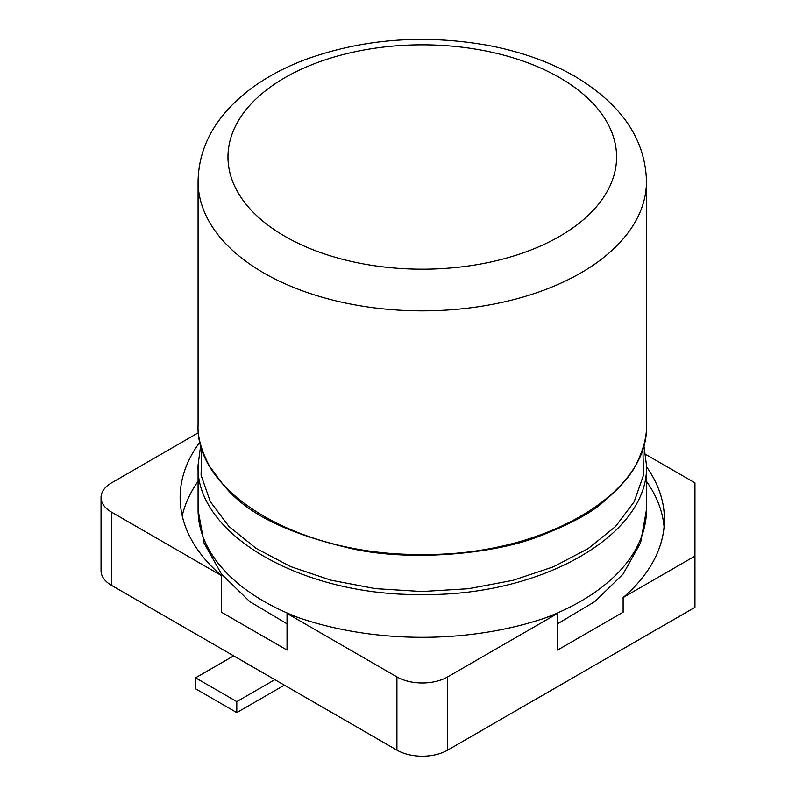 <?xml version="1.0" encoding="UTF-8"?>
<svg xmlns="http://www.w3.org/2000/svg" width="796" height="796" viewBox="0 0 796 796"><rect width="100%" height="100%" fill="white"/><g stroke="black" fill="none" stroke-linecap="round" stroke-linejoin="round"><path stroke-width="1.19" d="M198.075 481.321A242.143 139.797 0 0 0 182.224 515.818M199.995 442.059A242.143 139.797 0 0 0 180.135 497.51A242.143 139.797 0 0 0 221.427 575.598L221.427 612.204L287.028 650.083L287.028 613.467A242.143 139.797 0 0 0 557.528 613.467L557.528 650.083L623.129 612.204L623.129 597.567L694.958 556.086L694.958 482.864L645.735 454.446M664.083 526.803A242.143 139.797 0 0 0 646.481 481.321M646.481 466.675A242.143 139.797 180 0 1 664.421 519.48A242.143 139.797 180 0 1 623.129 597.567M111.549 585.378L111.549 512.156A35.87 20.716 180 0 1 101.042 497.51L101.042 570.732A35.87 20.716 180 0 0 111.549 585.378L396.915 750.13A35.87 20.716 180 0 0 447.641 750.13L694.958 607.348L694.958 556.086M447.641 750.13L447.641 676.908L557.528 613.467M198.463 432.686L111.549 482.864A35.87 20.716 180 0 0 101.042 497.51M111.549 512.156L221.427 575.598M287.028 613.467L396.915 676.908A35.87 20.716 180 0 0 447.641 676.908M233.616 655.854L195.567 677.824L236.79 701.624L274.839 679.655M195.567 677.824L195.567 688.809L236.79 712.609L236.79 701.624M236.79 712.609L284.351 685.147M545.539 617.835A224.203 129.44 180 0 0 646.481 509.709L646.481 465.083C649.566 534.434 541.628 596.443 421.97 594.532C302.271 596.204 195 534.196 198.075 465.083L200.721 445.034M299.017 617.835A224.203 129.44 180 0 1 198.075 509.709L198.075 465.083M642.909 448.218L643.466 475.272L634.173 501.808L615.437 526.624L588.115 548.613L553.439 566.792L512.962 580.354L468.476 588.722L421.95 591.528L375.453 588.652L331.036 580.214L290.669 566.593L256.123 548.404L228.93 526.445L210.313 501.679L201.08 475.212L201.647 448.218M396.915 750.13L396.915 676.908M646.481 424.696L646.481 424.974C649.566 494.336 541.628 556.334 421.97 554.424C302.271 556.096 195 494.087 198.075 424.974L198.075 181.418A224.203 129.44 180 0 0 422.278 310.858A224.203 129.44 180 0 0 646.481 181.418C645.397 139.181 621.437 104.107 574.622 76.197C549.33 61.71 520.156 51.382 487.102 45.203C422.875 34.089 362.12 38.944 304.828 59.77C283.834 67.75 265.476 77.68 249.755 89.54C215.855 115.738 198.632 146.374 198.075 181.418M559.678 77.68A194.314 112.186 180 0 1 472.565 265.366A194.314 112.186 180 0 1 234.591 127.977A194.314 112.186 180 0 1 559.678 77.68M646.481 509.709L640.541 542.981L623.019 574.165L594.871 601.547L557.528 623.835M287.028 623.835L249.685 601.547L221.537 574.165L204.015 542.981L198.075 509.709M643.825 445.034L646.481 465.083M646.481 181.418L646.481 424.974C646.919 436.118 643.705 448.765 636.83 462.924C632.133 473.859 620.97 486.893 603.318 501.997C591.13 512.992 569.717 524.435 539.071 536.325C497.122 553.12 415.034 562.036 354.051 549.2C239.954 523.171 225.746 486.625 209.885 466.844C201.398 450.994 197.458 437.044 198.075 424.974"/></g></svg>
